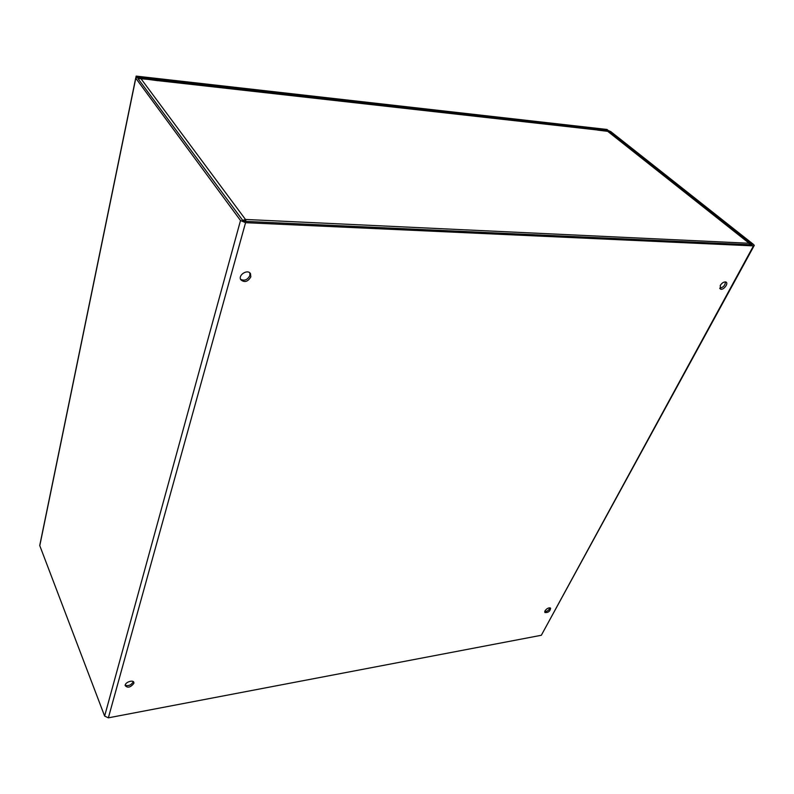 <?xml version="1.0" encoding="UTF-8"?>
<svg xmlns="http://www.w3.org/2000/svg" width="794" height="794" viewBox="0 0 794 794"><rect width="100%" height="100%" fill="white"/><g stroke="black" fill="none" stroke-linecap="round" stroke-linejoin="round"><path stroke-width="1.19" d="M545.002 610.834C546.997 608.283 548.872 607.4 550.629 608.174C550.093 611.39 548.178 612.829 544.883 612.511L545.002 610.834M544.694 611.727C547.245 611.489 548.991 610.179 549.944 607.807M720.227 285.522C721.935 282.902 723.791 281.731 725.805 281.989C729.11 282.942 723.612 290.465 720.595 289.135L720.227 285.522M719.711 288.172C723.265 287.478 725.18 285.393 725.458 281.91M133.809 683.455C130.424 687.525 127.536 688.219 125.144 685.53C124.946 682.016 134.067 679.237 133.888 682.86L133.809 683.455M125.164 685.262C128.469 686.244 131.139 685.133 133.184 681.937L133.253 681.619M250.835 276.878C247.827 281.86 244.473 282.813 240.771 279.726C237.833 275.002 247.827 268.779 250.497 273.672L250.835 276.878M240.562 279.28C244.453 281.145 247.559 279.895 249.872 275.508L249.812 272.868M596.473 128.936L597.465 129.73L609.455 131.417L752.186 244.86L244.572 221.337L242.895 220.613L137.908 78.477L156.408 80.125L155.684 79.182L137.918 77.167L135.705 78.1L240.513 220.504L245.564 222.677L753.476 245.882L754.29 245.386L753.506 244.443L610.715 131.556L607.331 130.166L596.473 128.936L596.086 129.829M754.062 245.803L541.329 635.269L108.361 717.836L104.629 716.069L39.789 545.677L39.938 544.495M596.155 129.839L157.728 80.631M597.316 130.057L607.956 131.367M157.798 80.71L140.727 78.358L245.465 219.452L242.756 220.434M138.305 79.013L140.727 78.358M244.939 221.347L245.465 219.452L748.931 243.262L749.903 244.751M246.031 221.407L245.465 219.452M750.082 244.76L749.238 243.331L607.053 130.812M136.836 77.137L607.956 130.236L606.963 129.452L136.161 76.105L135.893 77.385M136.856 77.048L136.161 76.105M608.085 131.467L608.323 130.95M609.455 131.417L609.077 132.251M135.794 78.239L39.789 545.677M138.613 78.12L138.454 78.914M541.329 635.269L753.476 245.882M104.629 716.069L240.513 220.504M245.564 222.677L108.361 717.836M720.595 289.135L719.84 288.5M133.888 682.86L133.461 681.798M135.705 78.1L39.73 545.498M597.167 129.948L157.698 80.591M749.238 243.331L607.331 130.871"/></g></svg>
